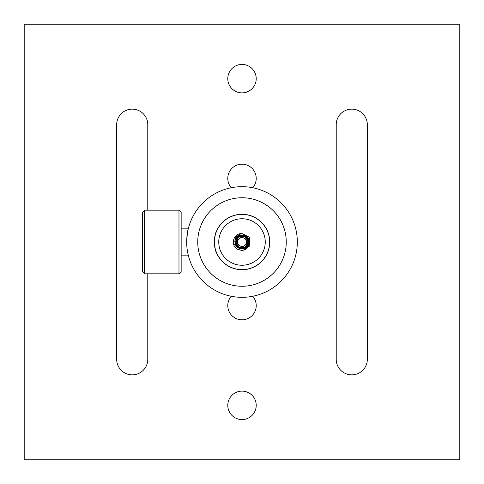 <?xml version="1.0" encoding="UTF-8"?>
<svg xmlns="http://www.w3.org/2000/svg" width="484" height="484" viewBox="0 0 484 484"><rect width="100%" height="100%" fill="white"/><g stroke="black" fill="none" stroke-linecap="round" stroke-linejoin="round"><path stroke-width="0.73" d="M24.2 24.2L24.2 459.8L459.8 459.8L459.8 24.2L24.2 24.2M147.777 210.189L147.777 124.69A15.548 15.548 0 0 0 132.229 109.142A15.548 15.548 0 0 0 116.68 124.69L116.68 359.309A15.548 15.548 0 0 0 132.229 374.858A15.548 15.548 0 0 0 147.777 359.309L147.777 273.811M367.32 124.69A15.548 15.548 0 0 0 351.771 109.142A15.548 15.548 0 0 0 336.223 124.69L336.223 359.309A15.548 15.548 0 0 0 351.771 374.858A15.548 15.548 0 0 0 367.32 359.309L367.32 124.69M252.733 296.268A14.217 14.217 0 0 1 251.819 315.883A14.217 14.217 0 0 1 232.181 315.883A14.217 14.217 0 0 1 231.267 296.268M231.267 187.732A14.217 14.217 0 0 1 242 164.185A14.217 14.217 0 0 1 252.733 187.732M242 64.433A14.217 14.217 0 0 1 254.312 85.759A14.217 14.217 0 0 1 229.688 85.759A14.217 14.217 0 0 1 242 64.433M242 391.132A14.217 14.217 0 0 1 254.312 412.459A14.217 14.217 0 0 1 229.688 412.459A14.217 14.217 0 0 1 242 391.132M242 186.679A55.321 55.321 0 0 1 289.91 269.661A55.321 55.321 0 0 1 194.09 269.661A55.321 55.321 0 0 1 242 186.679M186.679 242C187.26 233.591 187.84 228.98 188.433 228.17L181.155 228.17M242 197.744A44.256 44.256 0 0 0 203.673 264.131A44.256 44.256 0 0 0 280.327 264.131A44.256 44.256 0 0 0 242 197.744M242 214.285A27.715 27.715 0 0 0 218 255.861A27.715 27.715 0 0 0 266 255.861A27.715 27.715 0 0 0 242 214.285M216.263 252.279L216.614 253.12C215.81 252.473 215.035 248.764 214.285 242C215.035 235.23 215.81 231.527 216.614 230.88L215.428 234.117M214.37 239.864C214.315 245.557 214.938 249.671 216.233 252.212M178.977 228.012L178.977 210.189L144.607 210.189L144.607 273.811L178.977 273.811L178.977 228.012M178.977 210.189L181.155 212.367L181.155 271.633L178.977 273.811M144.607 273.811L142.429 271.633L142.429 212.367L144.607 210.189M269.588 243.016A27.606 27.606 0 0 1 227.329 265.383A27.606 27.606 0 0 1 229.083 217.6A27.606 27.606 0 0 1 269.588 243.016M240.439 234.982A7.187 7.187 0 0 0 234.819 241.734M265.232 242.853A23.25 23.25 0 0 0 231.122 221.454A23.25 23.25 0 0 0 229.646 261.693A23.25 23.25 0 0 0 265.232 242.853M237.65 242.248A4.356 4.356 0 0 0 244.39 245.642A4.356 4.356 0 0 0 243.96 238.11A4.356 4.356 0 0 0 237.65 242.248L237.795 244.759L242.284 247.022L246.489 244.263L246.205 239.241L241.716 236.978L237.511 239.737L237.795 244.759L242.284 247.022L246.489 244.263L246.205 239.241L241.716 236.978L237.511 239.737L237.65 242.248M236.107 245.721L235.514 243.809L236.119 238.727L237.124 237.021C243.791 233.064 248.044 234.903 249.871 242.526C248.044 249.823 243.646 251.952 236.694 248.909L242.49 250.7L249.78 245.92L249.284 237.227L241.51 233.3C236.004 234.208 233.288 237.45 233.348 243.047L236.107 245.721A6.97 6.97 0 0 0 246.126 247.614A6.97 6.97 0 0 0 247.312 237.487A6.97 6.97 0 0 0 237.124 237.021M241.51 233.3L234.22 238.08L233.348 243.047A8.712 8.712 0 0 0 236.694 248.909M243.143 248.631L243.512 248.558M242.357 248.298A6.304 6.304 0 0 1 236.367 239.163A6.304 6.304 0 0 1 247.276 238.545A6.304 6.304 0 0 1 242.357 248.298M242.327 247.741A5.747 5.747 0 0 0 246.81 238.848A5.747 5.747 0 0 0 236.864 239.411A5.747 5.747 0 0 0 242.327 247.741M188.433 255.83L181.155 255.83"/></g></svg>
